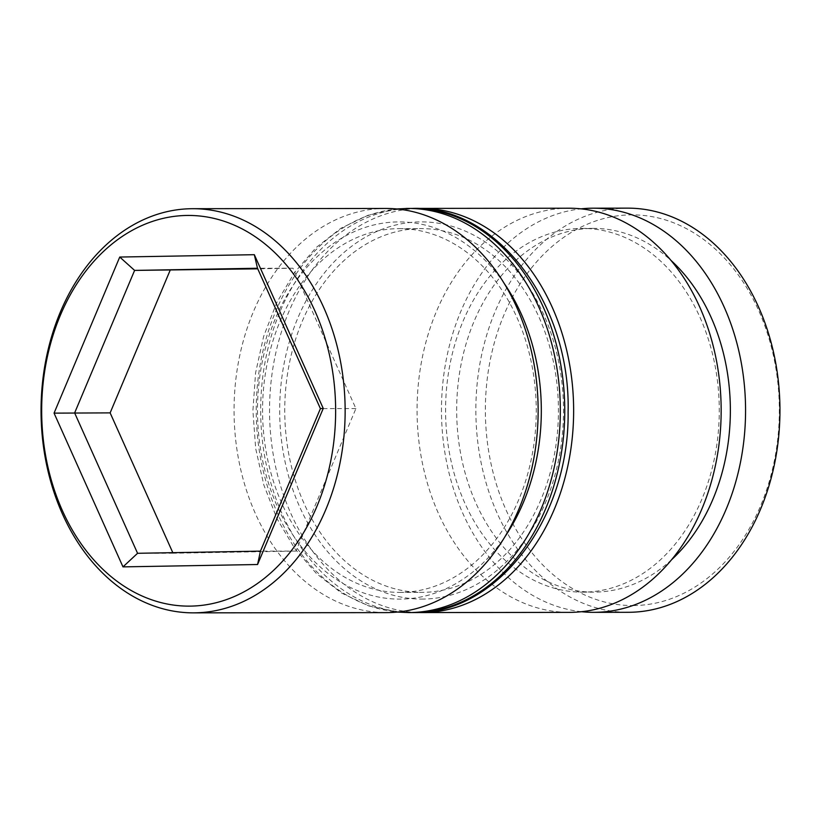 <?xml version="1.0" encoding="UTF-8"?>
<svg xmlns="http://www.w3.org/2000/svg" width="821" height="821" viewBox="0 0 821 821"><rect width="100%" height="100%" fill="white"/><g stroke="black" fill="none" stroke-linecap="round" stroke-linejoin="round"><path stroke-width="0.62" stroke-dasharray="4.11 3.08" d="M584.336 592.136A181.872 136.84 89.9 0 1 582.664 592.146A181.872 136.84 89.9 0 1 445.587 411.567A181.872 136.84 89.9 0 1 580.529 228.423A181.872 136.84 89.9 0 1 582.202 228.412A181.872 136.84 89.9 0 1 719.268 408.991A181.872 136.84 89.9 0 1 584.336 592.136M568.861 208.216A202.079 152.049 -90.1 0 0 567.003 208.236A202.079 152.049 -90.1 0 0 417.078 411.721A202.079 152.049 -90.1 0 0 569.374 612.374M401.315 592.372A181.872 136.84 89.9 0 1 399.642 592.382A181.872 136.84 89.9 0 1 262.566 411.803A181.872 136.84 89.9 0 1 397.508 228.659A181.872 136.84 89.9 0 1 399.17 228.649A181.872 136.84 89.9 0 1 536.246 409.227A181.872 136.84 89.9 0 1 401.315 592.372M385.839 208.452A202.079 152.049 -90.1 0 0 383.982 208.472A202.079 152.049 -90.1 0 0 234.057 411.957A202.079 152.049 -90.1 0 0 386.352 612.61M634.387 605.539A195.347 146.98 89.9 0 1 485.375 412.789A195.347 146.98 89.9 0 1 630.302 214.886A195.347 146.98 89.9 0 1 779.314 407.637A195.347 146.98 89.9 0 1 634.387 605.539M627.644 208.144A202.079 152.049 -90.1 0 0 625.787 208.165A202.079 152.049 -90.1 0 0 475.862 411.649A202.079 152.049 -90.1 0 0 628.168 612.302M423.492 592.341A181.872 136.84 89.9 0 1 421.83 592.352A181.872 136.84 89.9 0 1 284.754 411.773A181.872 136.84 89.9 0 1 419.685 228.628A181.872 136.84 89.9 0 1 421.358 228.618A181.872 136.84 89.9 0 1 558.434 409.197A181.872 136.84 89.9 0 1 423.492 592.341M417.468 612.487A202.079 152.049 89.9 0 1 269.545 410.685A202.079 152.049 89.9 0 1 416.955 208.493M671.506 559.789A181.872 136.84 89.9 0 1 595.43 592.115A181.872 136.84 89.9 0 1 593.757 592.136A181.872 136.84 89.9 0 1 456.681 411.547A181.872 136.84 89.9 0 1 591.613 228.412A181.872 136.84 89.9 0 1 593.285 228.392A181.872 136.84 89.9 0 1 671.126 260.544M581.576 611.707A202.079 152.049 89.9 0 1 441.472 410.459A202.079 152.049 89.9 0 1 581.063 208.852M172.81 552.677L173.067 553.241L295.95 551.096L355.914 408.571L292.984 268.21L257.486 268.251M292.984 268.21L257.743 268.826M355.914 408.571L320.416 408.622M295.95 551.096L260.452 551.137M173.067 553.241L137.569 553.292M504.515 283.902A188.604 141.91 -90.1 0 0 397.436 221.927A188.604 141.91 -90.1 0 0 257.507 413.004A188.604 141.91 -90.1 0 0 401.387 599.104A188.604 141.91 -90.1 0 0 504.843 536.862M408.54 612.579A202.079 152.049 89.9 0 1 256.244 411.937A202.079 152.049 89.9 0 1 406.169 208.442M423.564 599.073A188.604 141.91 89.9 0 1 279.694 412.973A188.604 141.91 89.9 0 1 419.613 221.896A188.604 141.91 89.9 0 1 563.493 407.996A188.604 141.91 89.9 0 1 423.564 599.073M412.46 208.421A202.079 152.049 -90.1 0 0 410.603 208.431A202.079 152.049 -90.1 0 0 260.678 411.926A202.079 152.049 -90.1 0 0 412.973 612.579M399.642 592.382L421.83 592.352M582.664 592.146L593.757 592.136M582.202 228.412L593.285 228.392M399.17 228.649L421.358 228.618M396.789 208.965L368.239 215.174L341.043 228.166L316.157 247.521L294.462 272.623L276.749 302.61L263.623 336.425L255.577 372.888L252.899 410.705L255.68 448.502L263.818 484.944L277.016 518.739L294.821 548.674L316.578 573.715L341.505 593.008L368.732 605.929L397.313 612.066"/><path stroke-width="1.23" d="M421.85 612.569L569.374 612.374A202.079 152.049 -90.1 0 0 571.231 612.353A202.079 152.049 -90.1 0 0 721.156 408.868A202.079 152.049 -90.1 0 0 568.861 208.216L421.337 208.411A202.079 152.049 89.9 0 1 573.633 409.053A202.079 152.049 89.9 0 1 423.708 612.548A202.079 152.049 89.9 0 1 421.85 612.569A202.079 152.049 89.9 0 1 417.468 612.487M193.356 612.856L386.352 612.61A202.079 152.049 -90.1 0 0 388.21 612.589A202.079 152.049 -90.1 0 0 538.135 409.104A202.079 152.049 -90.1 0 0 385.839 208.452L192.832 208.698A202.079 152.049 89.9 0 1 345.138 409.351A202.079 152.049 89.9 0 1 195.213 612.835A202.079 152.049 89.9 0 1 193.356 612.856A202.079 152.049 89.9 0 1 41.05 412.204A202.079 152.049 89.9 0 1 190.975 208.719A202.079 152.049 89.9 0 1 192.832 208.698M186.613 215.461A195.347 146.98 -90.1 0 0 41.686 413.363A195.347 146.98 -90.1 0 0 190.698 606.114A195.347 146.98 -90.1 0 0 335.625 408.211A195.347 146.98 -90.1 0 0 186.613 215.461M593.778 612.343L628.168 612.302A202.079 152.049 -90.1 0 0 630.025 612.281A202.079 152.049 -90.1 0 0 779.95 408.796A202.079 152.049 -90.1 0 0 627.644 208.144L593.265 208.185A202.079 152.049 89.9 0 1 745.56 408.837A202.079 152.049 89.9 0 1 595.636 612.322A202.079 152.049 89.9 0 1 593.778 612.343A202.079 152.049 89.9 0 1 581.576 611.707M416.955 208.493A202.079 152.049 89.9 0 1 419.48 208.421A202.079 152.049 89.9 0 1 421.337 208.411M581.063 208.852A202.079 152.049 89.9 0 1 591.407 208.206A202.079 152.049 89.9 0 1 593.265 208.185M254.325 254.695L323.248 408.427L257.568 564.52L122.986 566.88L54.063 413.137L119.743 257.045L254.325 254.695L257.486 268.251L134.603 270.407L74.639 412.922L137.569 553.292L260.452 551.137L320.416 408.622L257.486 268.251M671.126 260.544A181.872 136.84 89.9 0 1 671.506 559.789M257.743 268.826L134.603 270.407L119.743 257.045M170.101 270.366L110.137 412.881L54.063 413.137M110.137 412.881L172.81 552.677M137.569 553.292L122.986 566.88M260.452 551.137L257.568 564.52M323.248 408.427L320.416 408.622M410.397 612.569A202.079 152.049 89.9 0 1 408.54 612.579L412.973 612.579A202.079 152.049 -90.1 0 0 414.831 612.558A202.079 152.049 -90.1 0 0 564.756 409.063A202.079 152.049 -90.1 0 0 412.46 208.421L408.027 208.421A202.079 152.049 89.9 0 1 560.322 409.074A202.079 152.049 89.9 0 1 410.397 612.569M406.169 208.442A202.079 152.049 89.9 0 1 408.027 208.421L396.789 208.965M504.843 536.862A188.604 141.91 -90.1 0 0 504.515 283.902M397.313 612.066L408.54 612.579M412.46 208.421C495.607 205.26 570.913 302.744 568.101 412.173C569.517 519.324 496.356 613.985 414.933 612.558L412.973 612.579"/></g></svg>
